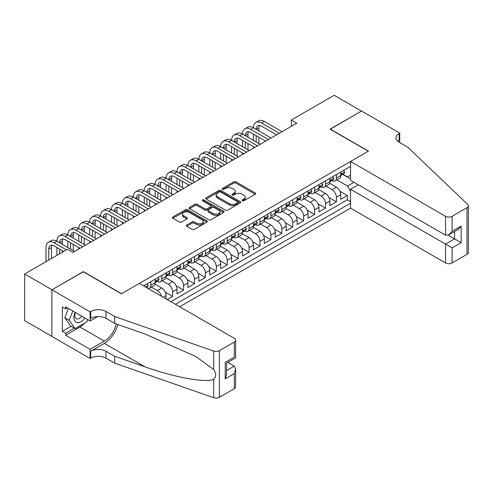<?xml version="1.0" encoding="UTF-8"?>
<svg xmlns="http://www.w3.org/2000/svg" width="493" height="493" viewBox="0 0 493 493"><rect width="100%" height="100%" fill="white"/><g stroke="black" fill="none" stroke-linecap="round" stroke-linejoin="round"><path stroke-width="0.74" d="M242.334 200.793A1.06 0.61 0 0 0 243.832 200.793L255.22 194.217A1.516 0.875 0 0 0 255.664 193.601A1.516 0.875 0 0 0 255.22 192.979L235.925 181.843A1.516 0.875 0 0 0 233.787 181.843L222.398 188.418A1.06 0.61 0 0 0 222.09 188.85A1.06 0.61 0 0 0 222.398 189.281A1.06 0.61 0 0 0 223.896 189.281L225.375 188.431A4.85 2.798 0 0 1 232.228 188.431L233.836 189.361A4.85 2.798 0 0 1 235.26 191.339A4.85 2.798 0 0 1 233.836 193.324L232.363 194.174A1.06 0.61 0 0 0 232.055 194.606A1.06 0.61 0 0 0 232.363 195.037A1.06 0.61 0 0 0 233.867 195.037L235.34 194.187A4.85 2.798 0 0 1 242.199 194.187L243.807 195.117A4.85 2.798 0 0 1 245.224 197.095A4.85 2.798 0 0 1 243.807 199.073L242.334 199.924A1.06 0.61 0 0 0 242.02 200.361A1.06 0.61 0 0 0 242.334 200.793L242.334 199.924M186.736 225.03A1.516 0.875 0 0 0 186.292 225.652A1.516 0.875 0 0 0 186.736 226.269L192.153 229.393A1.516 0.875 0 0 0 194.291 229.393L206.937 222.09A1.516 0.875 0 0 0 207.38 221.474A1.516 0.875 0 0 0 206.937 220.852L187.648 209.716A1.516 0.875 0 0 0 185.504 209.716L172.858 217.019A1.516 0.875 0 0 0 172.414 217.635A1.516 0.875 0 0 0 172.858 218.257L179.397 222.029A1.516 0.875 0 0 0 181.541 222.029L186.952 218.904A1.516 0.875 0 0 0 187.395 218.288A1.516 0.875 0 0 0 186.952 217.666L183.71 215.798A4.055 2.342 0 0 1 182.521 214.141A4.055 2.342 0 0 1 185.023 211.978A4.055 2.342 0 0 1 189.441 212.489L202.142 219.816A4.055 2.342 0 0 1 203.332 221.474A4.055 2.342 0 0 1 200.83 223.637A4.055 2.342 0 0 1 196.411 223.126L194.291 221.905A1.516 0.875 0 0 0 192.153 221.905L186.736 225.03L186.736 226.269M83.335 271.816L51.944 289.748L24.65 273.991L24.65 320.635L51.888 336.362M83.335 271.625L121.549 293.686L368.296 151.228L330.082 129.166L361.468 111.042L334.174 95.285L291.32 120.027L291.32 126.331M24.65 273.991L67.504 249.248L72.964 252.398L296.78 123.176L291.32 120.027M225.48 210.154A1.516 0.875 0 0 0 227.624 210.154L240.27 202.851A1.516 0.875 0 0 0 240.713 202.229A1.516 0.875 0 0 0 240.27 201.612L220.981 190.477A1.516 0.875 0 0 0 218.837 190.477L206.191 197.773A1.516 0.875 0 0 0 205.747 198.396A1.516 0.875 0 0 0 206.191 199.012L225.48 210.154M202.913 201.021A1.06 0.61 0 0 1 203.991 201.169L203.991 199.911L223.606 211.232A1.516 0.875 0 0 1 224.05 211.854A1.516 0.875 0 0 1 223.606 212.471L210.961 219.773A1.516 0.875 0 0 1 208.816 219.773L189.522 208.638L189.522 207.399A1.516 0.875 0 0 0 189.078 208.015A1.516 0.875 0 0 0 189.522 208.638M189.522 207.399L194.938 204.275A1.516 0.875 0 0 1 197.077 204.275L204.903 208.792A1.516 0.875 0 0 0 207.048 208.792L210.634 206.715A1.516 0.875 0 0 0 211.078 206.099A1.516 0.875 0 0 0 210.634 205.476L202.494 200.774A1.06 0.61 0 0 1 202.179 200.343A1.06 0.61 0 0 1 202.839 199.776A1.06 0.61 0 0 1 203.991 199.911M167.182 299.547L172.642 296.398L165.26 292.133M162.222 280.739L168.279 284.233A6.175 3.568 60 0 1 172.642 291.794L177.012 289.274L177.012 293.877L183.562 290.094L176.18 285.829M173.142 274.435L179.193 277.929A6.175 3.568 60 0 1 183.562 285.49L187.932 282.97L187.932 287.573L194.482 283.789L187.094 279.531M184.062 268.13L190.113 271.625A6.175 3.568 60 0 1 194.482 279.192L198.845 276.665L198.845 281.269L205.396 277.485L198.013 273.227M194.975 261.826L201.033 265.32A6.175 3.568 60 0 1 205.396 272.888L209.765 270.367L209.765 274.965L216.316 271.187L208.933 266.923M205.895 255.522L211.947 259.016A6.175 3.568 60 0 1 216.316 266.584L220.685 264.063L220.685 268.66L227.236 264.883L219.847 260.618M216.815 249.218L222.867 252.712A6.175 3.568 60 0 1 227.236 260.279L231.599 257.759L231.599 262.362L238.15 258.579L230.767 254.314M227.735 242.92L233.787 246.414A6.175 3.568 60 0 1 238.15 253.975L242.519 251.455L242.519 256.058L249.07 252.274L241.687 248.01M238.649 236.615L244.701 240.109A6.175 3.568 60 0 1 249.07 247.671L253.439 245.15L253.439 249.754L259.99 245.97L252.601 241.706M249.569 230.311L255.62 233.805A6.175 3.568 60 0 1 259.99 241.367L264.353 238.846L264.353 243.45L270.904 239.666L263.521 235.401M260.489 224.007L266.54 227.501A6.175 3.568 60 0 1 270.904 235.062L275.273 232.542L275.273 237.145L281.823 233.362L274.441 229.103M271.403 217.703L277.454 221.197A6.175 3.568 60 0 1 281.823 228.764L286.193 226.238L286.193 230.841L292.743 227.057L285.361 222.799M282.323 211.398L288.374 214.893A6.175 3.568 60 0 1 292.743 222.46L297.106 219.94L297.106 224.537L303.657 220.759L296.275 216.495M293.243 205.094L299.294 208.588A6.175 3.568 60 0 1 303.657 216.156L308.026 213.635L308.026 218.233L314.577 214.455L307.194 210.191M304.156 198.796L310.208 202.29A6.175 3.568 60 0 1 314.577 209.852L318.946 207.331L318.946 211.935L325.497 208.151L318.114 203.886M315.076 192.492L321.128 195.986A6.175 3.568 60 0 1 325.497 203.547L329.86 201.027L329.86 205.63L336.411 201.847L336.411 197.243A6.175 3.568 -120 0 0 332.048 189.682L325.996 186.188M329.028 197.582L336.411 201.847M166.092 298.918L166.092 295.578A6.175 3.568 -120 0 0 161.729 288.017L154.975 284.116M161.47 296.25A6.175 3.568 60 0 0 157.359 290.537L151.308 287.043M177.012 289.274A6.175 3.568 -120 0 0 172.642 281.713L165.894 277.812M187.932 282.97A6.175 3.568 -120 0 0 183.562 275.408L176.808 271.507M198.845 276.665A6.175 3.568 -120 0 0 194.482 269.104L187.728 265.203M209.765 270.367A6.175 3.568 -120 0 0 205.396 262.8L198.648 258.905M220.685 264.063A6.175 3.568 -120 0 0 216.316 256.496L209.562 252.601M231.599 257.759A6.175 3.568 -120 0 0 227.236 250.191L220.482 246.297M242.519 251.455A6.175 3.568 -120 0 0 238.15 243.887L231.402 239.992M253.439 245.15A6.175 3.568 -120 0 0 249.07 237.589L242.316 233.688M264.353 238.846A6.175 3.568 -120 0 0 259.99 231.285L253.236 227.384M275.273 232.542A6.175 3.568 -120 0 0 270.904 224.981L264.156 221.08M286.193 226.238A6.175 3.568 -120 0 0 281.823 218.676L275.069 214.775M297.106 219.94A6.175 3.568 -120 0 0 292.743 212.372L285.989 208.477M308.026 213.635A6.175 3.568 -120 0 0 303.657 206.068L296.909 202.173M318.946 207.331A6.175 3.568 -120 0 0 314.577 199.764L307.823 195.869M329.86 201.027A6.175 3.568 -120 0 0 325.497 193.459L318.743 189.565M179.686 306.769L350.554 208.12L445.536 262.96L445.536 244.109L454.601 238.877L454.601 231.494M175.428 304.31L350.554 203.202M350.554 166.387L143.549 285.903M157.304 281.423L157.359 281.46A6.175 3.568 60 0 0 160.447 281.762L164.816 279.241A6.175 3.568 -120 0 0 166.092 276.413L166.092 272.888M168.218 275.125L168.279 275.156A6.175 3.568 60 0 0 171.367 275.464L175.73 272.937A6.175 3.568 -120 0 0 177.012 270.115L177.012 266.584M179.138 268.821L179.193 268.851A6.175 3.568 60 0 0 182.281 269.16L186.65 266.639A6.175 3.568 -120 0 0 187.932 263.81L187.932 260.279M190.058 262.516L190.113 262.547A6.175 3.568 60 0 0 193.201 262.855L197.57 260.335A6.175 3.568 -120 0 0 198.845 257.506L198.845 253.975M200.971 256.212L201.033 256.243A6.175 3.568 60 0 0 204.12 256.551L208.484 254.031A6.175 3.568 -120 0 0 209.765 251.202L209.765 247.671M211.891 249.908L211.947 249.939A6.175 3.568 60 0 0 215.034 250.247L219.403 247.726A6.175 3.568 -120 0 0 220.685 244.898L220.685 241.367M222.811 243.604L222.867 243.641A6.175 3.568 60 0 0 225.954 243.943L230.323 241.422A6.175 3.568 -120 0 0 231.599 238.594L231.599 235.062M233.725 237.299L233.787 237.336A6.175 3.568 60 0 0 236.874 237.638L241.237 235.118A6.175 3.568 -120 0 0 242.519 232.289L242.519 228.764M244.645 230.995L244.701 231.032A6.175 3.568 60 0 0 247.788 231.334L252.157 228.814A6.175 3.568 -120 0 0 253.439 225.985L253.439 222.46M255.565 224.697L255.62 224.728A6.175 3.568 60 0 0 258.708 225.036L263.077 222.509A6.175 3.568 -120 0 0 264.353 219.687L264.353 216.156M266.479 218.393L266.54 218.424A6.175 3.568 60 0 0 269.628 218.732L273.991 216.211A6.175 3.568 -120 0 0 275.273 213.383L275.273 209.852M277.399 212.089L277.454 212.119A6.175 3.568 60 0 0 280.542 212.428L284.911 209.907A6.175 3.568 -120 0 0 286.193 207.078L286.193 203.547M288.319 205.784L288.374 205.815A6.175 3.568 60 0 0 291.462 206.123L295.831 203.603A6.175 3.568 -120 0 0 297.106 200.774L297.106 197.243M299.233 199.48L299.294 199.511A6.175 3.568 60 0 0 302.382 199.819L306.751 197.299A6.175 3.568 -120 0 0 308.026 194.47L308.026 190.939M310.152 193.176L310.208 193.213A6.175 3.568 60 0 0 313.301 193.515L317.665 190.994A6.175 3.568 -120 0 0 318.946 188.166L318.946 184.635M321.072 186.872L321.128 186.909A6.175 3.568 60 0 0 324.215 187.211L328.584 184.69A6.175 3.568 -120 0 0 329.86 181.862L329.86 178.337M170.843 301.661L347.331 199.764L347.331 195.542L340.78 199.326L340.78 194.723A6.175 3.568 -120 0 0 336.411 187.161L329.663 183.26M331.992 180.567L332.048 180.604A6.175 3.568 -120 0 0 335.135 180.906A6.175 3.568 -120 0 0 336.411 178.084L336.411 174.553M335.135 180.906L339.504 178.386A6.175 3.568 -120 0 0 340.78 175.557L340.78 172.032M144.258 286.31L144.258 285.49M150.809 281.713L150.809 285.237A6.175 3.568 60 0 1 149.527 288.066A6.175 3.568 60 0 1 147.629 288.257M149.527 288.066L153.896 285.546A6.175 3.568 -120 0 0 155.172 282.717L155.172 279.192M161.729 275.408L161.729 278.939A6.175 3.568 60 0 1 160.447 281.762M172.642 269.104L172.642 272.635A6.175 3.568 60 0 1 171.367 275.464M183.562 262.8L183.562 266.331A6.175 3.568 60 0 1 182.281 269.16M194.482 256.496L194.482 260.027A6.175 3.568 60 0 1 193.201 262.855M205.396 250.191L205.396 253.722A6.175 3.568 60 0 1 204.12 256.551M216.316 243.887L216.316 247.418A6.175 3.568 60 0 1 215.034 250.247M227.236 237.589L227.236 241.114A6.175 3.568 60 0 1 225.954 243.943M238.15 231.285L238.15 234.816A6.175 3.568 60 0 1 236.874 237.638M249.07 224.981L249.07 228.512A6.175 3.568 60 0 1 247.788 231.334M259.99 218.676L259.99 222.207A6.175 3.568 60 0 1 258.708 225.036M270.904 212.372L270.904 215.903A6.175 3.568 60 0 1 269.628 218.732M281.823 206.068L281.823 209.599A6.175 3.568 60 0 1 280.542 212.428M292.743 199.764L292.743 203.295A6.175 3.568 60 0 1 291.462 206.123M303.657 193.459L303.657 196.99A6.175 3.568 60 0 1 302.382 199.819M314.577 187.161L314.577 190.686A6.175 3.568 60 0 1 313.301 193.515M325.497 180.857L325.497 184.388A6.175 3.568 60 0 1 324.215 187.211M325.497 203.547L325.497 208.151M314.577 209.852L314.577 214.455M303.657 216.156L303.657 220.759M292.743 222.46L292.743 227.057M281.823 228.764L281.823 233.362M270.904 235.062L270.904 239.666M259.99 241.367L259.99 245.97M249.07 247.671L249.07 252.274M238.15 253.975L238.15 258.579M227.236 260.279L227.236 264.883M216.316 266.584L216.316 271.187M205.396 272.888L205.396 277.485M194.482 279.192L194.482 283.789M183.562 285.49L183.562 290.094M172.642 291.794L172.642 296.398M350.554 191.222L347.553 186.027L336.91 179.883M347.553 186.027L353.992 182.305M342.69 174.393L350.554 178.934M342.906 174.269L347.553 176.95L350.554 175.212M339.948 191.278L347.331 195.542M347.331 199.764L350.554 201.625M242.753 200.941L243.807 200.337A4.85 2.798 0 0 0 245.224 198.359L245.224 197.095M235.26 191.339L235.26 192.603A4.85 2.798 0 0 1 233.836 194.581L232.788 195.185M255.195 194.23L235.925 183.106A1.516 0.875 0 0 0 233.787 183.106L222.824 189.435M240.245 202.863L220.981 191.734A1.516 0.875 0 0 0 218.837 191.734L206.21 199.024L206.191 197.773M237.589 202.666A1.06 0.61 0 0 0 237.897 202.229A1.06 0.61 0 0 0 237.589 201.797L220.654 192.024A1.06 0.61 0 0 0 219.157 192.024L217.604 192.917A4.85 2.798 0 0 0 216.18 194.901A4.85 2.798 0 0 0 217.604 196.88L229.177 203.56A4.85 2.798 0 0 0 236.036 203.56L237.589 202.666L237.589 203.923A1.06 0.61 0 0 0 237.897 203.492L237.897 202.229M216.18 194.901L216.18 196.159A4.85 2.798 0 0 0 217.604 198.137L217.604 196.88M237.589 203.923L236.036 204.823A4.85 2.798 0 0 1 229.177 204.823L217.604 198.137M189.546 208.644L194.938 205.532L194.938 204.275M211.078 206.099L211.078 207.356A1.516 0.875 0 0 1 210.634 207.978L207.048 210.049A1.516 0.875 0 0 1 204.903 210.049L197.077 205.532A1.516 0.875 0 0 0 194.938 205.532M203.991 201.169L223.582 212.483M213.019 213.475A4.055 2.342 0 0 0 217.438 213.987A4.055 2.342 0 0 0 219.94 211.824A4.055 2.342 0 0 0 218.756 210.166L214.282 207.584A1.516 0.875 0 0 0 212.138 207.584L208.545 209.654A1.516 0.875 0 0 0 208.101 210.277A1.516 0.875 0 0 0 208.545 210.893L213.019 213.475L213.019 214.738A4.055 2.342 0 0 0 217.438 215.244A4.055 2.342 0 0 0 219.94 213.081L219.94 211.824M208.101 210.277L208.101 211.534A1.516 0.875 0 0 0 208.545 212.156L208.545 210.893M213.019 214.738L208.545 212.156M203.332 221.474L203.332 222.731A4.055 2.342 0 0 1 200.83 224.894A4.055 2.342 0 0 1 196.411 224.389L194.291 223.169A1.516 0.875 0 0 0 192.153 223.169L186.761 226.281M182.521 214.141L182.521 215.404A4.055 2.342 0 0 0 183.71 217.056L183.71 215.798M186.933 218.917L183.71 217.056M206.918 222.103L187.648 210.979A1.516 0.875 0 0 0 185.504 210.979L172.883 218.27M343.676 170.362L344.601 171.965A4.092 2.36 60 0 1 343.757 173.776L341.68 174.978A4.092 2.36 -120 0 0 342.395 174.035L342.308 173.672M45.997 261.666L45.997 247.548A11.579 6.686 60 0 1 48.394 242.242L51.124 240.67A11.579 6.686 60 0 1 56.911 241.243A11.579 6.686 60 0 1 59.314 235.944L62.038 234.366A11.579 6.686 60 0 1 67.831 234.939A11.579 6.686 60 0 1 70.228 229.639L72.958 228.062A11.579 6.686 60 0 1 78.751 228.635A11.579 6.686 60 0 1 81.148 223.335L83.878 221.758A11.579 6.686 60 0 1 89.664 222.331A11.579 6.686 60 0 1 92.068 217.031L94.792 215.453A11.579 6.686 60 0 1 100.584 216.026A11.579 6.686 60 0 1 102.982 210.727L105.712 209.149A11.579 6.686 60 0 1 111.504 209.722A11.579 6.686 60 0 1 113.901 204.422L116.631 202.851A11.579 6.686 60 0 1 122.418 203.424A11.579 6.686 60 0 1 124.821 198.118L127.551 196.547A11.579 6.686 60 0 1 133.338 197.12A11.579 6.686 60 0 1 135.735 191.814L138.465 190.243A11.579 6.686 60 0 1 144.258 190.816A11.579 6.686 60 0 1 146.655 185.516L149.385 183.938A11.579 6.686 60 0 1 155.172 184.511A11.579 6.686 60 0 1 157.575 179.212L160.305 177.634A11.579 6.686 60 0 1 166.092 178.207A11.579 6.686 60 0 1 168.489 172.907L171.219 171.33A11.579 6.686 60 0 1 177.012 171.903A11.579 6.686 60 0 1 179.409 166.603L182.139 165.026A11.579 6.686 60 0 1 187.932 165.599A11.579 6.686 60 0 1 190.329 160.299L193.059 158.721A11.579 6.686 60 0 1 198.845 159.294A11.579 6.686 60 0 1 201.243 153.995L203.973 152.423A11.579 6.686 60 0 1 209.765 152.996A11.579 6.686 60 0 1 212.163 147.69L214.893 146.119A11.579 6.686 60 0 1 220.685 146.692A11.579 6.686 60 0 1 223.082 141.392L225.812 139.815A11.579 6.686 60 0 1 231.599 140.388A11.579 6.686 60 0 1 233.996 135.088L236.726 133.511A11.579 6.686 60 0 1 242.519 134.084A11.579 6.686 60 0 1 244.916 128.784L247.646 127.206A11.579 6.686 60 0 1 253.439 127.779A11.579 6.686 60 0 1 255.836 122.48L258.566 120.902A11.579 6.686 60 0 1 264.353 121.475L282.039 131.686M255.836 122.48A11.579 6.686 60 0 1 261.623 123.053L279.315 133.264M340.916 175.169L340.934 175.169A4.092 2.36 -120 0 0 341.68 174.978M341.865 173.727L342.395 174.035C342.136 173.419 341.698 173.665 341.082 174.787A4.092 2.36 60 0 1 340.78 175.372M276.585 134.842L261.623 126.202A7.722 4.455 -120 0 0 257.765 125.82A7.722 4.455 -120 0 0 256.169 129.357L258.899 127.779L258.899 130.935M259.38 125.468A7.722 4.455 -120 0 0 258.899 127.779M256.169 135.661L256.169 141.966M258.899 137.233L258.899 143.537M253.439 148.202L253.439 146.692M253.439 140.388L253.439 134.084M75.084 312.309A10.039 5.793 120 0 0 77.438 322.595A10.039 5.793 120 0 0 84.925 317.991M75.423 312.507A6.871 3.969 120 0 0 76.261 318.651A6.871 3.969 120 0 0 77.265 318.965A6.871 3.969 120 0 0 82.004 316.303M87.742 319.618L86.879 321.837L75.096 328.64L70.727 326.12L64.829 317.732L68.428 308.464M75.096 328.64L69.199 320.253L72.798 310.991M64.829 317.732L69.199 320.253M358.306 184.795L350.554 189.269L452.087 247.893L452.087 262.96L466.994 254.351L466.994 207.707A4.634 2.675 0 0 0 468.35 205.815A4.634 2.675 0 0 0 467.684 204.435L407.871 147.29L399.139 142.249A10.809 6.243 180 0 1 395.971 137.837A10.809 6.243 180 0 1 399.139 133.424L399.737 133.073L361.523 111.011L330.242 129.258M350.554 189.269L350.554 208.12M330.242 129.074L368.456 151.135L350.554 161.47L445.536 216.31A4.634 2.675 0 0 0 452.087 216.31L466.994 207.707M399.737 133.073L399.737 142.212L399.41 142.403M350.554 161.47L350.554 180.321L445.536 235.161L445.536 216.31M468.35 205.815L468.35 252.465A4.634 2.675 180 0 1 466.994 254.351M452.087 262.96A4.634 2.675 180 0 1 445.536 262.96M397.777 141.288A10.809 6.243 180 0 1 399.139 140.326L399.139 133.424M448.162 235.161L461.152 242.661L452.087 247.893M452.087 216.31L452.087 231.377L448.815 234.834L445.536 235.161M452.087 231.377L461.152 226.145L457.874 229.602L448.815 234.834M139.291 283.444L234.274 338.284A4.634 2.675 -0 0 1 235.636 340.176A4.634 2.675 -0 0 1 234.274 342.068L219.373 350.671L219.373 397.315A4.634 2.675 180 0 1 213.703 397.715L114.721 363.181L105.989 358.14A10.809 6.243 -0 0 0 90.706 358.14L90.102 358.485L51.888 336.423L51.888 289.779L83.169 271.717L121.383 293.779L139.291 283.444M114.721 363.181L114.721 356.279L145.071 366.866C174.078 377.324 206.487 383.178 213.703 379.271C216.328 376.578 216.328 373.324 213.703 369.516L195.894 356.568L145.071 334.026L114.721 323.439L105.989 318.398A10.809 6.243 -0 0 0 90.706 318.398L90.706 311.496L90.102 311.841L51.888 289.779M114.721 323.439L114.721 316.537L105.989 311.496A10.809 6.243 -0 0 0 90.706 311.496M145.071 366.866L104.35 343.356L90.706 351.238A10.809 6.243 -0 0 1 105.989 351.238L114.721 356.279M234.274 388.712L234.274 373.645L235.636 369.078L235.636 386.82A4.634 2.675 180 0 1 234.274 388.712L219.373 397.315M213.703 369.516L213.703 351.065L114.721 316.537M84.71 323.088A17.372 10.026 -60 0 1 79.897 327.001L65.649 335.228L65.649 333.213L74.326 328.196M67.393 307.872L65.649 308.877L62.371 306.985L62.371 331.321L65.649 333.213M65.649 308.877L65.649 306.862L90.102 320.98L90.102 311.841M90.102 358.485L90.102 349.346L104.35 341.119A17.372 10.026 120 0 0 116.175 323.944M65.649 335.228L90.102 349.346M227.883 362.392L234.274 366.083L235.636 369.078M104.35 343.356A20.108 11.61 120 0 0 117.802 324.511M97.725 316.58L90.102 320.98M213.703 351.065A4.634 2.675 -0 0 0 219.373 350.671M62.371 331.321L71.054 326.304M234.274 373.645L225.215 378.877L226.57 374.31L226.57 363.144L235.636 357.912L235.636 340.176M225.215 378.877L225.215 362.361C226.983 363.384 226.983 363.384 225.215 362.361L234.274 357.129C236.042 358.152 236.042 358.152 234.274 357.129L234.274 342.068M332.757 176.66L333.681 178.269A4.092 2.36 60 0 1 332.837 180.081L330.76 181.276A4.092 2.36 -120 0 0 331.475 180.333L331.388 179.976M244.916 128.784A11.579 6.686 60 0 1 250.709 129.357L253.439 127.779L271.125 137.991M250.709 129.357L268.395 139.568M330.002 181.473L330.014 181.473A4.092 2.36 -120 0 0 330.76 181.276M330.945 180.031L331.475 180.333C331.216 179.717 330.778 179.97 330.162 181.091A4.092 2.36 60 0 1 329.86 181.677M265.665 141.146L250.709 132.506A7.722 4.455 -120 0 0 246.845 132.124A7.722 4.455 -120 0 0 245.249 135.661L247.979 134.084L247.979 137.233M248.46 131.767A7.722 4.455 -120 0 0 247.979 134.084M245.249 141.966L245.249 148.264M247.979 143.537L247.979 149.841M242.519 154.506L242.519 152.996M242.519 146.692L242.519 140.388M321.837 182.965L322.767 184.573A4.092 2.36 60 0 1 321.917 186.385L319.846 187.58A4.092 2.36 -120 0 0 320.555 186.637L320.468 186.274M233.996 135.088A11.579 6.686 60 0 1 239.789 135.661L242.519 134.084L260.205 144.295M239.789 135.661L257.475 145.873M319.082 187.771L319.1 187.771A4.092 2.36 -120 0 0 319.846 187.58M320.031 186.336L320.555 186.637C320.302 186.021 319.865 186.274 319.248 187.395A4.092 2.36 60 0 1 318.946 187.981M254.745 147.444L239.789 138.81A7.722 4.455 -120 0 0 235.931 138.428A7.722 4.455 -120 0 0 234.329 141.966L237.059 140.388L237.059 143.537M237.546 138.071A7.722 4.455 -120 0 0 237.059 140.388M234.329 148.264L234.329 154.568M237.059 149.841L237.059 156.145M231.599 160.81L231.599 159.294M231.599 152.996L231.599 146.692M310.923 189.269L311.847 190.877A4.092 2.36 60 0 1 311.003 192.689L308.926 193.885A4.092 2.36 -120 0 0 309.641 192.942L309.555 192.578M223.082 141.392A11.579 6.686 60 0 1 228.869 141.966L231.599 140.388L249.285 150.599M228.869 141.966L246.555 152.177M308.162 194.076L308.18 194.076A4.092 2.36 -120 0 0 308.926 193.885M309.111 192.64L309.641 192.942C309.382 192.325 308.945 192.578 308.328 193.7A4.092 2.36 60 0 1 308.026 194.279M243.832 153.748L228.869 145.115A7.722 4.455 -120 0 0 225.011 144.732A7.722 4.455 -120 0 0 223.415 148.264L226.139 146.692L226.139 149.841M226.626 144.375A7.722 4.455 -120 0 0 226.139 146.692M223.415 154.568L223.415 160.872M226.139 156.145L226.139 162.45M220.685 167.115L220.685 165.599M220.685 159.294L220.685 152.996M300.003 195.573L300.927 197.182A4.092 2.36 60 0 1 300.083 198.993L298.006 200.189A4.092 2.36 -120 0 0 298.721 199.246L298.635 198.882M212.163 147.69A11.579 6.686 60 0 1 217.955 148.264L220.685 146.692L238.372 156.903M217.955 148.264L235.642 158.475M297.248 200.38L297.261 200.38A4.092 2.36 -120 0 0 298.006 200.189M298.191 198.944L298.721 199.246C298.462 198.63 298.025 198.882 297.408 200.004A4.092 2.36 60 0 1 297.106 200.583M232.912 160.052L217.955 151.419A7.722 4.455 -120 0 0 214.091 151.037A7.722 4.455 -120 0 0 212.495 154.568L215.225 152.996L215.225 156.145M215.706 150.679A7.722 4.455 -120 0 0 215.225 152.996M212.495 160.872L212.495 167.176M215.225 162.45L215.225 168.754M209.765 173.419L209.765 171.903M209.765 165.599L209.765 159.294M289.083 201.877L290.013 203.486A4.092 2.36 60 0 1 289.163 205.298L287.092 206.493A4.092 2.36 -120 0 0 287.801 205.55L287.715 205.187M201.243 153.995A11.579 6.686 60 0 1 207.035 154.568L209.765 152.996L227.452 163.208M207.035 154.568L224.722 164.779M286.328 206.684L286.347 206.684A4.092 2.36 -120 0 0 287.092 206.493M287.277 205.242L287.801 205.55C287.548 204.934 287.111 205.187 286.495 206.308A4.092 2.36 60 0 1 286.193 206.887M221.992 166.357L207.035 157.723A7.722 4.455 -120 0 0 203.178 157.341A7.722 4.455 -120 0 0 201.575 160.872L204.305 159.294L204.305 162.45M204.792 156.984A7.722 4.455 -120 0 0 204.305 159.294M201.575 167.176L201.575 173.481M204.305 168.754L204.305 175.058M198.845 179.723L198.845 178.207M198.845 171.903L198.845 165.599M278.169 208.182L279.093 209.79A4.092 2.36 60 0 1 278.249 211.596L276.172 212.797A4.092 2.36 -120 0 0 276.887 211.854L276.801 211.491M190.329 160.299A11.579 6.686 60 0 1 196.115 160.872L198.845 159.294L216.532 169.512M196.115 160.872L213.802 171.083M275.408 212.988L275.427 212.988A4.092 2.36 -120 0 0 276.172 212.797M276.357 211.546L276.887 211.854C276.628 211.238 276.191 211.491 275.575 212.612A4.092 2.36 60 0 1 275.273 213.192M211.078 172.661L196.115 164.027A7.722 4.455 -120 0 0 192.258 163.645A7.722 4.455 -120 0 0 190.655 167.176L193.385 165.599L193.385 168.754M193.872 163.288A7.722 4.455 -120 0 0 193.385 165.599M190.655 173.481L190.655 179.785M193.385 175.058L193.385 181.362M187.932 186.021L187.932 184.511M187.932 178.207L187.932 171.903M267.249 214.486L268.174 216.094A4.092 2.36 60 0 1 267.329 217.9L265.252 219.102A4.092 2.36 -120 0 0 265.967 218.159L265.881 217.795M179.409 166.603A11.579 6.686 60 0 1 185.202 167.176L187.932 165.599L205.618 175.81M185.202 167.176L202.888 177.388M264.494 219.293L264.507 219.293A4.092 2.36 -120 0 0 265.252 219.102M265.437 217.851L265.967 218.159C265.709 217.542 265.271 217.795 264.655 218.91A4.092 2.36 60 0 1 264.353 219.496M200.158 178.965L185.202 170.331A7.722 4.455 -120 0 0 181.338 169.943A7.722 4.455 -120 0 0 179.742 173.481L182.472 171.903L182.472 175.058M182.952 169.592A7.722 4.455 -120 0 0 182.472 171.903M179.742 179.785L179.742 186.089M182.472 181.362L182.472 187.66M177.012 192.325L177.012 190.816M177.012 184.511L177.012 178.207M256.329 220.79L257.26 222.392A4.092 2.36 60 0 1 256.409 224.204L254.339 225.406A4.092 2.36 -120 0 0 255.047 224.463L254.961 224.099M168.489 172.907A11.579 6.686 60 0 1 174.282 173.481L177.012 171.903L194.698 182.114M174.282 173.481L191.968 183.692M253.575 225.597L253.593 225.597A4.092 2.36 -120 0 0 254.339 225.406M254.524 224.155L255.047 224.463C254.789 223.847 254.357 224.093 253.741 225.215A4.092 2.36 60 0 1 253.439 225.8M189.238 185.269L174.282 176.63A7.722 4.455 -120 0 0 170.424 176.248A7.722 4.455 -120 0 0 168.822 179.785L171.552 178.207L171.552 181.362M172.032 175.896A7.722 4.455 -120 0 0 171.552 178.207M168.822 186.089L168.822 192.393M171.552 187.66L171.552 193.965M166.092 198.63L166.092 197.12M166.092 190.816L166.092 184.511M245.409 227.088L246.34 228.697A4.092 2.36 60 0 1 245.496 230.508L243.419 231.704A4.092 2.36 -120 0 0 244.134 230.761L244.047 230.404M157.575 179.212A11.579 6.686 60 0 1 163.362 179.785L166.092 178.207L183.778 188.418M163.362 179.785L181.048 189.996M242.655 231.901L242.673 231.895A4.092 2.36 -120 0 0 243.419 231.704M243.604 230.459L244.134 230.761C243.875 230.145 243.437 230.397 242.821 231.519A4.092 2.36 60 0 1 242.519 232.104M178.318 191.574L163.362 182.934A7.722 4.455 -120 0 0 159.504 182.552A7.722 4.455 -120 0 0 157.902 186.089L160.632 184.511L160.632 187.66M161.119 182.194A7.722 4.455 -120 0 0 160.632 184.511M157.902 192.393L157.902 198.691M160.632 193.965L160.632 200.269M155.172 204.934L155.172 203.424M155.172 197.12L155.172 190.816M234.495 233.392L235.42 235.001A4.092 2.36 60 0 1 234.576 236.813L232.499 238.008A4.092 2.36 -120 0 0 233.214 237.065L233.127 236.702M146.655 185.516A11.579 6.686 60 0 1 152.448 186.089L155.172 184.511L172.864 194.723M152.448 186.089L170.134 196.3M231.735 238.199L231.753 238.199A4.092 2.36 -120 0 0 232.499 238.008M232.684 236.763L233.214 237.065C232.955 236.449 232.517 236.702 231.901 237.823A4.092 2.36 60 0 1 231.599 238.409M167.404 197.872L152.448 189.238A7.722 4.455 -120 0 0 148.584 188.856A7.722 4.455 -120 0 0 146.988 192.393L149.718 190.816L149.718 193.965M150.199 188.499A7.722 4.455 -120 0 0 149.718 190.816M146.988 198.691L146.988 204.996M149.718 200.269L149.718 206.573M144.258 211.238L144.258 209.722M144.258 203.424L144.258 197.12M223.576 239.697L224.506 241.305A4.092 2.36 60 0 1 223.656 243.117L221.585 244.312A4.092 2.36 -120 0 0 222.294 243.369L222.207 243.006M135.735 191.814A11.579 6.686 60 0 1 141.528 192.393L144.258 190.816L161.944 201.027M141.528 192.393L159.214 202.605M220.821 244.503L220.833 244.503A4.092 2.36 -120 0 0 221.585 244.312M221.764 243.067L222.294 243.369C222.035 242.753 221.603 243.006 220.987 244.127A4.092 2.36 60 0 1 220.685 244.707M156.484 204.176L141.528 195.542A7.722 4.455 -120 0 0 137.67 195.16A7.722 4.455 -120 0 0 136.068 198.691L138.798 197.12L138.798 200.269M139.279 194.803A7.722 4.455 -120 0 0 138.798 197.12M136.068 204.996L136.068 211.3M138.798 206.573L138.798 212.877M133.338 217.542L133.338 216.026M133.338 209.722L133.338 203.424M212.656 246.001L213.586 247.609A4.092 2.36 60 0 1 212.736 249.421L210.665 250.617A4.092 2.36 -120 0 0 211.374 249.674L211.294 249.31M124.821 198.118A11.579 6.686 60 0 1 130.608 198.691L133.338 197.12L151.024 207.331M130.608 198.691L148.294 208.903M209.901 250.808L209.919 250.808A4.092 2.36 -120 0 0 210.665 250.617M210.85 249.372L211.374 249.674C211.121 249.057 210.684 249.31 210.067 250.432A4.092 2.36 60 0 1 209.765 251.011M145.564 210.48L130.608 201.847A7.722 4.455 -120 0 0 126.75 201.464A7.722 4.455 -120 0 0 125.148 204.996L127.878 203.424L127.878 206.573M128.365 201.107A7.722 4.455 -120 0 0 127.878 203.424M125.148 211.3L125.148 217.604M127.878 212.877L127.878 219.182M122.418 223.847L122.418 222.331M122.418 216.026L122.418 209.722M201.742 252.305L202.666 253.913A4.092 2.36 60 0 1 201.822 255.725L199.745 256.921A4.092 2.36 -120 0 0 200.46 255.978L200.374 255.614M113.901 204.422A11.579 6.686 60 0 1 119.694 204.996L122.418 203.424L140.111 213.635M119.694 204.996L137.381 215.207M198.981 257.112L198.999 257.112A4.092 2.36 -120 0 0 199.745 256.921M199.93 255.67L200.46 255.978C200.201 255.362 199.764 255.614 199.147 256.736A4.092 2.36 60 0 1 198.845 257.315M134.651 216.784L119.694 208.151A7.722 4.455 -120 0 0 115.83 207.769A7.722 4.455 -120 0 0 114.234 211.3L116.964 209.722L116.964 212.877M117.445 207.411A7.722 4.455 -120 0 0 116.964 209.722M114.234 217.604L114.234 223.908M116.964 219.182L116.964 225.486M111.504 230.151L111.504 228.635M111.504 222.331L111.504 216.026M190.822 258.609L191.752 260.218A4.092 2.36 60 0 1 190.902 262.023L188.831 263.225A4.092 2.36 -120 0 0 189.54 262.282L189.454 261.919M102.982 210.727A11.579 6.686 60 0 1 108.774 211.3L111.504 209.722L129.191 219.94M108.774 211.3L126.461 221.511M188.067 263.416L188.079 263.416A4.092 2.36 -120 0 0 188.831 263.225M189.01 261.974L189.54 262.282C189.281 261.666 188.844 261.919 188.234 263.04A4.092 2.36 60 0 1 187.932 263.619M123.731 223.089L108.774 214.455A7.722 4.455 -120 0 0 104.91 214.073A7.722 4.455 -120 0 0 103.314 217.604L106.044 216.026L106.044 219.182M106.525 213.715A7.722 4.455 -120 0 0 106.044 216.026M103.314 223.908L103.314 230.213M106.044 225.486L106.044 231.79M100.584 236.449L100.584 234.939M100.584 228.635L100.584 222.331M179.902 264.914L180.832 266.522A4.092 2.36 60 0 1 179.982 268.328L177.911 269.529A4.092 2.36 -120 0 0 178.62 268.586L178.534 268.223M92.068 217.031A11.579 6.686 60 0 1 97.854 217.604L100.584 216.026L118.271 226.238M97.854 217.604L115.541 227.815M177.147 269.72L177.166 269.72A4.092 2.36 -120 0 0 177.911 269.529M178.096 268.278L178.62 268.586C178.367 267.97 177.93 268.223 177.314 269.338A4.092 2.36 60 0 1 177.012 269.924M112.811 229.393L97.854 220.753A7.722 4.455 -120 0 0 93.997 220.371A7.722 4.455 -120 0 0 92.394 223.908L95.124 222.331L95.124 225.486M95.611 220.02A7.722 4.455 -120 0 0 95.124 222.331M92.394 230.213L92.394 236.517M95.124 231.79L95.124 238.088M89.664 242.753L89.664 241.243M89.664 234.939L89.664 228.635M168.988 271.218L169.912 272.82A4.092 2.36 60 0 1 169.068 274.632L166.991 275.834A4.092 2.36 -120 0 0 167.706 274.891L167.62 274.527M81.148 223.335A11.579 6.686 60 0 1 86.934 223.908L89.664 222.331L107.351 232.542M86.934 223.908L104.627 234.12M166.227 276.025L166.246 276.025A4.092 2.36 -120 0 0 166.991 275.834M167.176 274.583L167.706 274.891C167.447 274.274 167.01 274.521 166.394 275.642A4.092 2.36 60 0 1 166.092 276.228M101.897 235.697L86.934 227.057A7.722 4.455 -120 0 0 83.077 226.675A7.722 4.455 -120 0 0 81.481 230.213L84.211 228.635L84.211 231.79M84.691 226.324A7.722 4.455 -120 0 0 84.211 228.635M81.481 236.517L81.481 242.821M84.211 238.088L84.211 244.392M78.751 249.057L78.751 247.548M78.751 241.243L78.751 234.939M158.068 277.516L158.999 279.124A4.092 2.36 60 0 1 158.148 280.936L156.071 282.132A4.092 2.36 -120 0 0 156.786 281.189L156.7 280.831M70.228 229.639A11.579 6.686 60 0 1 76.021 230.213L78.751 228.635L96.437 238.846M76.021 230.213L93.707 240.424M155.313 282.323L155.326 282.323A4.092 2.36 -120 0 0 156.071 282.132M156.256 280.887L156.786 281.189C156.528 280.572 156.09 280.825 155.474 281.947A4.092 2.36 60 0 1 155.172 282.532M90.977 242.001L76.021 233.362A7.722 4.455 -120 0 0 72.157 232.979A7.722 4.455 -120 0 0 70.561 236.517L73.291 234.939L73.291 238.088M73.771 232.622A7.722 4.455 -120 0 0 73.291 234.939M70.561 242.821L70.561 249.119M73.291 244.392L73.291 250.697M67.831 247.548L67.831 241.243M147.148 283.82L148.079 285.429A4.092 2.36 60 0 1 147.228 287.24L146.544 287.635M59.314 235.944A11.579 6.686 60 0 1 65.101 236.517L67.831 234.939L85.517 245.15M65.101 236.517L82.787 246.728M80.057 248.299L65.101 239.666A7.722 4.455 -120 0 0 61.243 239.284A7.722 4.455 -120 0 0 59.641 242.821L62.371 241.243L62.371 244.392M62.857 238.926A7.722 4.455 -120 0 0 62.371 241.243M59.641 249.119L59.641 253.784M62.371 250.697L62.371 252.213M56.911 255.362L56.911 247.548M48.394 242.242A11.579 6.686 60 0 1 54.181 242.821L56.911 241.243L74.597 251.455M54.181 242.821L66.413 249.877M63.683 251.455L54.181 245.97A7.722 4.455 -120 0 0 50.323 245.588A7.722 4.455 -120 0 0 48.727 249.119L48.727 260.088M51.938 245.231A7.722 4.455 -120 0 0 51.451 247.548L51.451 258.511M157.359 290.537L161.729 288.017M168.279 284.233L172.642 281.713M179.193 277.929L183.562 275.408M190.113 271.625L194.482 269.104M201.033 265.32L205.396 262.8M211.947 259.016L216.316 256.496M222.867 252.712L227.236 250.191M233.787 246.414L238.15 243.887M244.701 240.109L249.07 237.589M255.62 233.805L259.99 231.285M266.54 227.501L270.904 224.981M277.454 221.197L281.823 218.676M288.374 214.893L292.743 212.372M299.294 208.588L303.657 206.068M310.208 202.29L314.577 199.764M321.128 195.986L325.497 193.459M332.048 189.682L336.411 187.161M336.411 178.084L340.78 175.557M150.809 285.237L155.172 282.717M161.729 278.939L166.092 276.413M172.642 272.635L177.012 270.115M183.562 266.331L187.932 263.81M194.482 260.027L198.845 257.506M205.396 253.722L209.765 251.202M216.316 247.418L220.685 244.898M227.236 241.114L231.599 238.594M238.15 234.816L242.519 232.289M249.07 228.512L253.439 225.985M259.99 222.207L264.353 219.687M270.904 215.903L275.273 213.383M281.823 209.599L286.193 207.078M292.743 203.295L297.106 200.774M303.657 196.99L308.026 194.47M314.577 190.686L318.946 188.166M325.497 184.388L329.86 181.862M336.411 197.243L340.78 194.723M163.201 297.248L166.092 295.578M243.807 200.337L243.807 199.073M232.363 195.037L232.363 194.174M233.836 194.581L233.836 193.324M222.398 189.281L222.398 188.418M233.787 183.106L233.787 181.843M235.925 183.106L235.925 181.843M255.22 194.217L255.22 192.979M218.837 191.734L218.837 190.477M220.981 191.734L220.981 190.477M240.27 202.851L240.27 201.612M229.177 204.823L229.177 203.56M236.036 204.823L236.036 203.56M197.077 205.532L197.077 204.275M204.903 210.049L204.903 208.792M207.048 210.049L207.048 208.792M210.634 207.978L210.634 206.715M223.606 212.471L223.606 211.232M192.153 223.169L192.153 221.905M194.291 223.169L194.291 221.905M196.411 224.389L196.411 223.126M186.952 218.904L186.952 217.666M172.858 218.257L172.858 217.019M185.504 210.979L185.504 209.716M187.648 210.979L187.648 209.716M206.937 222.09L206.937 220.852M344.576 171.921L340.78 174.109M264.353 121.475L261.623 123.053M461.152 226.145L461.152 242.661M105.989 318.398L105.989 311.496M105.989 351.238L105.989 358.14M213.703 397.715L213.703 379.271M90.706 351.238L90.706 358.14M79.897 327.001L104.35 341.119M226.57 370.533L234.274 366.083M333.656 178.226L329.86 180.413M322.736 184.53L318.946 186.718M311.822 190.828L308.026 193.022M300.903 197.132L297.106 199.326M289.983 203.436L286.193 205.63M279.069 209.741L275.273 211.928M268.149 216.045L264.353 218.233M257.229 222.349L253.439 224.537M246.315 228.653L242.519 230.841M235.395 234.958L231.599 237.145M224.475 241.256L220.685 243.45M213.561 247.56L209.765 249.754M202.641 253.864L198.845 256.058M191.722 260.168L187.932 262.356M180.808 266.473L177.012 268.66M169.888 272.777L166.092 274.965M158.968 279.081L155.172 281.269M148.048 285.385L145.349 286.944M51.451 247.548L48.727 249.119"/></g></svg>
